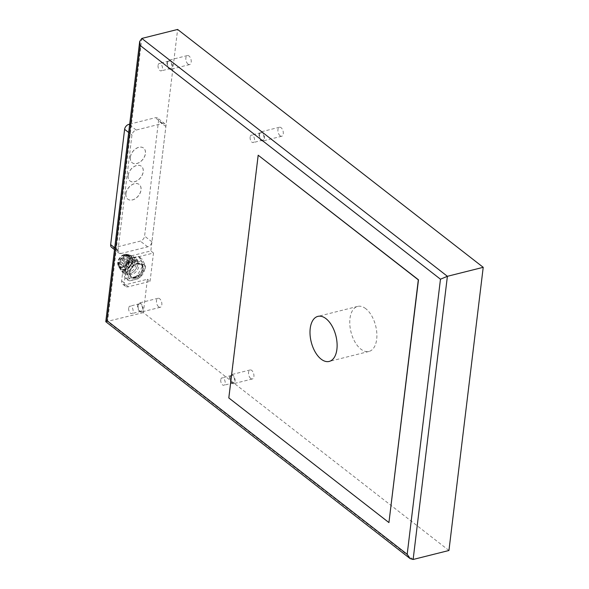<?xml version="1.0" encoding="UTF-8"?>
<svg xmlns="http://www.w3.org/2000/svg" width="589" height="589" viewBox="0 0 589 589"><rect width="100%" height="100%" fill="white"/><g stroke="black" fill="none" stroke-linecap="round" stroke-linejoin="round"><path stroke-width="0.44" stroke-dasharray="2.94 2.21" d="M448.943 550.494L143.363 312.626L147.397 279.252L125.722 284.693A5.809 3.983 -52.1 0 1 122.77 284.215A5.809 3.983 -52.1 0 1 121.621 280.813L123.823 262.613A5.809 3.983 -52.1 0 1 129.153 256.37L150.828 250.936L177.628 29.45M143.363 312.626L105.843 321.749M150.07 281.336L153.493 253.012L131.818 258.453A5.809 3.983 127.9 0 0 126.495 264.689L124.294 282.897A5.809 3.983 127.9 0 0 125.435 286.291A5.809 3.983 127.9 0 0 128.395 286.769L150.07 281.336L147.397 279.252M153.493 253.012L150.828 250.936M188.038 64.113A4.646 2.54 75.9 0 1 185.837 59.298A4.646 2.54 75.9 0 1 187.398 55.557A4.646 2.54 75.9 0 1 190.991 59.445A4.646 2.54 75.9 0 1 189.658 64.569A4.646 2.54 75.9 0 1 188.038 64.113M158.662 306.832A4.646 2.54 75.9 0 1 156.46 302.024A4.646 2.54 75.9 0 1 158.021 298.284A4.646 2.54 75.9 0 1 161.622 302.172A4.646 2.54 75.9 0 1 160.282 307.296A4.646 2.54 75.9 0 1 158.662 306.832M280.114 135.779A4.646 2.54 75.9 0 1 277.912 130.972A4.646 2.54 75.9 0 1 279.473 127.231A4.646 2.54 75.9 0 1 283.066 131.119A4.646 2.54 75.9 0 1 281.733 136.243A4.646 2.54 75.9 0 1 280.114 135.779M250.737 378.506A4.646 2.54 75.9 0 1 248.536 373.698A4.646 2.54 75.9 0 1 250.097 369.958A4.646 2.54 75.9 0 1 253.697 373.846A4.646 2.54 75.9 0 1 252.357 378.97A4.646 2.54 75.9 0 1 250.737 378.506M365.776 308.695A23.221 12.715 -104.1 0 0 357.678 306.398A23.221 12.715 -104.1 0 0 350.992 332.019A23.221 12.715 -104.1 0 0 368.979 351.449A23.221 12.715 -104.1 0 0 376.791 332.748A23.221 12.715 -104.1 0 0 365.776 308.695M389.123 522.539L228.988 397.892L258.365 155.165M169.19 68.839A4.646 2.54 75.9 0 1 166.982 64.024A4.646 2.54 75.9 0 1 168.55 60.284A4.646 2.54 75.9 0 1 172.143 64.172A4.646 2.54 75.9 0 1 170.81 69.296A4.646 2.54 75.9 0 1 169.19 68.839M167.475 63.075A3.829 2.098 -104.1 0 0 168.299 66.962A3.829 2.098 -104.1 0 0 170.611 68.508A3.829 2.098 -104.1 0 0 171.716 64.282A3.829 2.098 -104.1 0 0 168.741 61.072A3.829 2.098 -104.1 0 0 167.475 63.075M158.051 65.438A3.829 2.098 -104.1 0 0 159.847 70.489A3.829 2.098 -104.1 0 0 161.187 70.871A3.829 2.098 -104.1 0 0 162.284 66.645A3.829 2.098 -104.1 0 0 159.317 63.435A3.829 2.098 -104.1 0 0 158.051 65.438M139.814 311.559A4.646 2.54 75.9 0 1 137.612 306.751A4.646 2.54 75.9 0 1 139.173 303.011A4.646 2.54 75.9 0 1 142.774 306.898A4.646 2.54 75.9 0 1 141.434 312.023A4.646 2.54 75.9 0 1 139.814 311.559M138.098 305.801A3.829 2.098 -104.1 0 0 138.93 309.689A3.829 2.098 -104.1 0 0 141.235 311.235A3.829 2.098 -104.1 0 0 142.339 307.009A3.829 2.098 -104.1 0 0 139.372 303.799A3.829 2.098 -104.1 0 0 138.098 305.801M128.674 308.165A3.829 2.098 -104.1 0 0 130.478 313.215A3.829 2.098 -104.1 0 0 131.811 313.598A3.829 2.098 -104.1 0 0 132.915 309.372A3.829 2.098 -104.1 0 0 129.948 306.162A3.829 2.098 -104.1 0 0 128.674 308.165M261.266 140.506A4.646 2.54 75.9 0 1 259.057 135.698A4.646 2.54 75.9 0 1 260.625 131.958A4.646 2.54 75.9 0 1 264.218 135.845A4.646 2.54 75.9 0 1 262.878 140.97A4.646 2.54 75.9 0 1 261.266 140.506M259.55 134.748A3.829 2.098 -104.1 0 0 260.375 138.629A3.829 2.098 -104.1 0 0 262.687 140.182A3.829 2.098 -104.1 0 0 263.784 135.956A3.829 2.098 -104.1 0 0 260.817 132.746A3.829 2.098 -104.1 0 0 259.55 134.748M250.126 137.112A3.829 2.098 -104.1 0 0 251.923 142.163A3.829 2.098 -104.1 0 0 253.263 142.545A3.829 2.098 -104.1 0 0 254.36 138.319A3.829 2.098 -104.1 0 0 251.393 135.109A3.829 2.098 -104.1 0 0 250.126 137.112M231.889 383.233A4.646 2.54 75.9 0 1 229.688 378.425A4.646 2.54 75.9 0 1 231.249 374.685A4.646 2.54 75.9 0 1 234.849 378.572A4.646 2.54 75.9 0 1 233.509 383.697A4.646 2.54 75.9 0 1 231.889 383.233M230.174 377.475A3.829 2.098 -104.1 0 0 231.006 381.355A3.829 2.098 -104.1 0 0 233.31 382.902A3.829 2.098 -104.1 0 0 234.415 378.675A3.829 2.098 -104.1 0 0 231.448 375.473A3.829 2.098 -104.1 0 0 230.174 377.475M220.75 379.839A3.829 2.098 -104.1 0 0 222.554 384.889A3.829 2.098 -104.1 0 0 223.886 385.265A3.829 2.098 -104.1 0 0 224.991 381.039A3.829 2.098 -104.1 0 0 222.024 377.836A3.829 2.098 -104.1 0 0 220.75 379.839M136.736 263.452A7.9 5.411 -52.1 0 1 140.749 264.1A7.9 5.411 -52.1 0 1 140.175 273.657A7.9 5.411 -52.1 0 1 131.052 276.565A7.9 5.411 -52.1 0 1 130.198 269.416A7.9 5.411 -52.1 0 1 136.736 263.452M137.266 263.872A7.9 5.411 -52.1 0 1 141.286 264.513A7.9 5.411 -52.1 0 1 142.14 271.662A7.9 5.411 -52.1 0 1 135.603 277.625A7.9 5.411 -52.1 0 1 131.583 276.977A7.9 5.411 -52.1 0 1 130.78 269.718A7.9 5.411 -52.1 0 1 134.049 265.514A7.9 5.411 -52.1 0 1 137.266 263.872M134.123 277.802A9.291 6.369 -52.1 0 1 127.563 271.603A9.291 6.369 -52.1 0 1 136.081 261.619A9.291 6.369 -52.1 0 1 142.641 267.818A9.291 6.369 -52.1 0 1 134.123 277.802M124.905 271.257L130.198 262.142A12.774 8.754 -52.1 0 1 132.01 260.677L140.646 258.512A12.774 8.754 -52.1 0 1 142.199 259.131L145.549 266.073A12.774 8.754 -52.1 0 1 145.299 268.164L140.005 277.272A12.774 8.754 -52.1 0 1 138.194 278.737L129.558 280.901A12.774 8.754 -52.1 0 1 128.004 280.283L124.654 273.34A12.774 8.754 -52.1 0 1 124.905 271.257L122.24 269.173A12.774 8.754 -52.1 0 0 121.982 271.264L125.332 278.207L128.004 280.283M130.198 262.142L127.526 260.066A12.774 8.754 -52.1 0 1 129.337 258.6L132.01 260.677M129.558 280.901L126.893 278.825L135.529 276.661L138.194 278.737M126.893 278.825A12.774 8.754 -52.1 0 1 125.332 278.207M127.526 260.066L122.24 269.173M140.646 258.512L137.973 256.436L129.337 258.6M137.973 256.436A12.774 8.754 -52.1 0 1 139.534 257.054L142.199 259.131M145.549 266.073L142.884 263.997L139.534 257.054M142.884 263.997A12.774 8.754 -52.1 0 1 142.626 266.088L145.299 268.164M140.005 277.272L137.34 275.196L142.626 266.088M137.34 275.196A12.774 8.754 -52.1 0 1 135.529 276.661M133.261 260.75A7.9 5.411 -52.1 0 1 137.281 261.398A7.9 5.411 -52.1 0 1 136.707 270.955A7.9 5.411 -52.1 0 1 127.585 273.863A7.9 5.411 -52.1 0 1 126.731 266.714A7.9 5.411 -52.1 0 1 133.261 260.75M124.654 273.34L121.982 271.264M131.929 259.712A7.9 5.411 -52.1 0 1 135.949 260.36A7.9 5.411 -52.1 0 1 136.758 267.62A7.9 5.411 -52.1 0 1 133.482 271.823A7.9 5.411 -52.1 0 1 126.245 272.825A7.9 5.411 -52.1 0 1 125.391 265.676A7.9 5.411 -52.1 0 1 131.929 259.712M131.273 257.879A9.291 6.369 -52.1 0 1 136 258.637A9.291 6.369 -52.1 0 1 136.95 267.178A9.291 6.369 -52.1 0 1 133.099 272.125A9.291 6.369 -52.1 0 1 124.588 273.296A9.291 6.369 -52.1 0 1 123.587 264.888A9.291 6.369 -52.1 0 1 131.273 257.879M128.211 255.486A9.291 6.369 -52.1 0 1 132.937 256.252A9.291 6.369 -52.1 0 1 132.253 267.494A9.291 6.369 -52.1 0 1 121.525 270.911A9.291 6.369 -52.1 0 1 120.576 262.37A9.291 6.369 -52.1 0 1 124.426 257.422A9.291 6.369 -52.1 0 1 128.211 255.486M127.261 256.082A7.9 5.411 -52.1 0 1 131.281 256.723A7.9 5.411 -52.1 0 1 130.699 266.28A7.9 5.411 -52.1 0 1 121.577 269.188A7.9 5.411 -52.1 0 1 120.767 261.928A7.9 5.411 -52.1 0 1 124.043 257.724A7.9 5.411 -52.1 0 1 127.261 256.082M126.591 255.56A7.9 5.411 -52.1 0 1 130.611 256.208A7.9 5.411 -52.1 0 1 130.029 265.764A7.9 5.411 -52.1 0 1 120.907 268.665A7.9 5.411 -52.1 0 1 120.053 261.523A7.9 5.411 -52.1 0 1 126.591 255.56M126.642 255.155A8.364 5.728 -52.1 0 1 130.898 255.84A8.364 5.728 -52.1 0 1 130.279 265.956A8.364 5.728 -52.1 0 1 120.627 269.033A8.364 5.728 -52.1 0 1 119.722 261.464A8.364 5.728 -52.1 0 1 126.642 255.155M126.245 254.846A8.364 5.728 -52.1 0 1 128.638 254.72A8.364 5.728 -52.1 0 1 130.493 255.53A8.364 5.728 -52.1 0 1 129.882 265.646A8.364 5.728 -52.1 0 1 120.222 268.724A8.364 5.728 -52.1 0 1 118.985 267.119A8.364 5.728 -52.1 0 1 126.245 254.846M124.677 254.507A7.429 5.095 -52.1 0 1 126.804 254.404A7.429 5.095 -52.1 0 1 128.454 255.118A7.429 5.095 -52.1 0 1 127.909 264.115A7.429 5.095 -52.1 0 1 119.324 266.846A7.429 5.095 -52.1 0 1 118.227 265.425A7.429 5.095 -52.1 0 1 124.677 254.507M124.544 254.404A7.429 5.095 -52.1 0 1 128.321 255.015A7.429 5.095 -52.1 0 1 127.776 264.012A7.429 5.095 -52.1 0 1 119.192 266.743A7.429 5.095 -52.1 0 1 118.389 260.014A7.429 5.095 -52.1 0 1 124.544 254.404M123.049 266.743A6.737 4.616 -52.1 0 1 119.619 266.191A6.737 4.616 -52.1 0 1 120.119 258.041A6.737 4.616 -52.1 0 1 127.894 255.567A6.737 4.616 -52.1 0 1 128.623 261.663A6.737 4.616 -52.1 0 1 123.049 266.743M129.72 271.941A6.737 4.616 -52.1 0 1 126.296 271.389A6.737 4.616 -52.1 0 1 126.79 263.239A6.737 4.616 -52.1 0 1 134.564 260.758A6.737 4.616 -52.1 0 1 135.301 266.854A6.737 4.616 -52.1 0 1 129.72 271.941M126.164 268.128A1.163 0.795 -52.1 0 1 126.826 267.067A1.163 0.795 -52.1 0 1 127.82 266.972A1.163 0.795 -52.1 0 1 127.732 268.378A1.163 0.795 -52.1 0 1 126.392 268.805A1.163 0.795 -52.1 0 1 126.164 268.128M127.82 263.887A1.163 0.795 -52.1 0 1 128.483 262.827A1.163 0.795 -52.1 0 1 129.47 262.731A1.163 0.795 -52.1 0 1 129.389 264.137A1.163 0.795 -52.1 0 1 128.049 264.564A1.163 0.795 -52.1 0 1 127.82 263.887M131.87 262.871A1.163 0.795 -52.1 0 1 132.532 261.81A1.163 0.795 -52.1 0 1 133.526 261.715A1.163 0.795 -52.1 0 1 133.438 263.121A1.163 0.795 -52.1 0 1 132.098 263.548A1.163 0.795 -52.1 0 1 131.87 262.871M132.569 266.515A1.163 0.795 -52.1 0 1 133.232 265.455A1.163 0.795 -52.1 0 1 134.226 265.367A1.163 0.795 -52.1 0 1 134.137 266.773A1.163 0.795 -52.1 0 1 132.797 267.2A1.163 0.795 -52.1 0 1 132.569 266.515M135.823 278.236A8.364 5.728 -52.1 0 1 130.714 269.865A8.364 5.728 -52.1 0 1 134.182 265.418A8.364 5.728 -52.1 0 1 143.495 267.48A8.364 5.728 -52.1 0 1 135.823 278.236M129.683 124.139L155.26 117.726A4.646 3.181 -52.1 0 1 157.624 118.109A4.646 3.181 -52.1 0 1 158.544 120.826L144.592 236.123A4.646 3.181 -52.1 0 1 140.329 241.115L113.942 247.733A4.646 3.181 -52.1 0 1 111.579 247.351M121.282 253.447A4.646 3.181 127.9 0 1 118.919 253.064A4.646 3.181 127.9 0 1 117.999 250.34L131.951 135.05A4.646 3.181 127.9 0 1 136.214 130.059L162.601 123.44A4.646 3.181 127.9 0 1 164.964 123.823A4.646 3.181 127.9 0 1 165.877 126.539L151.925 241.836A4.646 3.181 127.9 0 1 147.67 246.828L121.282 253.447L113.942 247.733M130.368 157.315A9.291 6.369 -52.1 0 1 135.684 148.833A9.291 6.369 -52.1 0 1 143.613 148.089A9.291 6.369 -52.1 0 1 142.928 159.332A9.291 6.369 -52.1 0 1 132.201 162.755A9.291 6.369 -52.1 0 1 130.368 157.315M128.159 175.515A9.291 6.369 -52.1 0 1 133.482 167.04A9.291 6.369 -52.1 0 1 141.412 166.297A9.291 6.369 -52.1 0 1 140.727 177.539A9.291 6.369 -52.1 0 1 129.992 180.956A9.291 6.369 -52.1 0 1 128.159 175.515M125.958 193.722A9.291 6.369 -52.1 0 1 131.281 185.24A9.291 6.369 -52.1 0 1 139.203 184.497A9.291 6.369 -52.1 0 1 138.525 195.739A9.291 6.369 -52.1 0 1 127.791 199.163A9.291 6.369 -52.1 0 1 125.958 193.722M130.302 157.263A9.291 6.369 127.9 0 0 132.135 162.704A9.291 6.369 127.9 0 0 142.862 159.28A9.291 6.369 127.9 0 0 143.547 148.038A9.291 6.369 127.9 0 0 135.617 148.781A9.291 6.369 127.9 0 0 130.302 157.263M128.093 175.463A9.291 6.369 127.9 0 0 129.926 180.904A9.291 6.369 127.9 0 0 140.661 177.488A9.291 6.369 127.9 0 0 141.338 166.245A9.291 6.369 127.9 0 0 133.416 166.989A9.291 6.369 127.9 0 0 128.093 175.463M125.891 193.671A9.291 6.369 127.9 0 0 127.725 199.111A9.291 6.369 127.9 0 0 138.459 195.688A9.291 6.369 127.9 0 0 139.137 184.445A9.291 6.369 127.9 0 0 131.214 185.189A9.291 6.369 127.9 0 0 125.891 193.671M413.132 559.476L107.544 321.609L141.816 38.432M131.818 258.453L129.153 256.37M126.495 264.689L123.823 262.613M124.294 282.897L121.621 280.813M128.395 286.769L125.722 284.693M121.246 264.432A1.163 0.795 127.9 0 0 122.306 263.187A1.163 0.795 127.9 0 0 122.078 262.503A1.163 0.795 127.9 0 0 121.489 262.407A1.163 0.795 127.9 0 0 120.421 263.658A1.163 0.795 127.9 0 0 120.649 264.336A1.163 0.795 127.9 0 0 121.246 264.432M122.902 260.191A1.163 0.795 127.9 0 0 123.962 258.946A1.163 0.795 127.9 0 0 123.734 258.262A1.163 0.795 127.9 0 0 123.145 258.173A1.163 0.795 127.9 0 0 122.078 259.418A1.163 0.795 127.9 0 0 122.306 260.095A1.163 0.795 127.9 0 0 122.902 260.191M126.952 259.175A1.163 0.795 127.9 0 0 128.019 257.93A1.163 0.795 127.9 0 0 127.791 257.246A1.163 0.795 127.9 0 0 127.195 257.157A1.163 0.795 127.9 0 0 126.134 258.402A1.163 0.795 127.9 0 0 126.363 259.079A1.163 0.795 127.9 0 0 126.952 259.175M127.651 262.827A1.163 0.795 127.9 0 0 128.719 261.575A1.163 0.795 127.9 0 0 128.49 260.898A1.163 0.795 127.9 0 0 127.894 260.802A1.163 0.795 127.9 0 0 126.834 262.053A1.163 0.795 127.9 0 0 127.062 262.731A1.163 0.795 127.9 0 0 127.651 262.827M147.67 246.828L140.329 241.115M162.601 123.44L155.26 117.726M136.214 130.059L129.595 124.905M117.999 250.34L114.722 247.792M131.951 135.05L128.674 132.496M151.925 241.836L144.592 236.123M165.877 126.539L158.544 120.826M357.678 306.398L317.905 316.374M368.979 351.449L329.207 361.425M125.435 286.291L122.77 284.215M187.398 55.557L168.55 60.284M189.658 64.569L170.81 69.296M168.741 61.072L159.317 63.435M170.611 68.508L161.187 70.871M158.021 298.284L139.173 303.011M160.282 307.296L141.434 312.023M139.372 303.799L129.948 306.162M141.235 311.235L131.811 313.598M279.473 127.231L260.625 131.958M281.733 136.243L262.878 140.97M260.817 132.746L251.393 135.109M262.687 140.182L253.263 142.545M250.097 369.958L231.249 374.685M252.357 378.97L233.509 383.697M231.448 375.473L222.024 377.836M233.31 382.902L223.886 385.265M141.286 264.513L137.222 263.592C131.45 264.328 127.438 275.159 131.052 276.565L131.583 276.977M136.545 260.89C125.428 264.483 123.727 278.759 132.635 280.011C138.062 279.436 141.78 276.837 143.782 272.214C147.927 263.408 139.711 258.873 136.545 260.89M126.245 272.825L127.585 273.863M135.949 260.36L137.281 261.398M136.758 267.62L136.95 267.178M133.482 271.823L133.099 272.125M121.525 270.911L124.588 273.296M132.937 256.252L136 258.637M120.767 261.928L120.576 262.37M124.043 257.724L124.426 257.422M120.907 268.665L121.577 269.188M130.611 256.208L131.281 256.723M120.222 268.724L120.627 269.033M130.493 255.53L130.898 255.84M118.227 265.425L118.985 267.119M126.804 254.404L128.638 254.72M119.619 266.191L126.296 271.389M127.894 255.567L134.564 260.758M127.82 266.972L122.078 262.503A1.163 1.163 0 0 0 120.45 262.709A1.163 1.163 0 0 0 120.649 264.336L126.392 268.805M129.47 262.731L123.734 258.262A1.163 1.163 0 0 0 122.107 258.468A1.163 1.163 0 0 0 122.306 260.095L128.049 264.564M133.526 261.715L127.791 257.246A1.163 1.163 0 0 0 126.156 257.452A1.163 1.163 0 0 0 126.363 259.079L132.098 263.548M134.226 265.367L128.49 260.898A1.163 1.163 0 0 0 126.856 261.104A1.163 1.163 0 0 0 127.062 262.731L132.797 267.2M118.919 253.064L114.502 249.626M164.964 123.823L157.624 118.109"/><path stroke-width="0.88" d="M483.216 267.318L447.397 276.3L413.132 559.476L448.943 550.494L483.216 267.318L177.628 29.45L141.816 38.432L447.397 276.3L440.469 279.208L407.183 554.301L106.933 320.585L140.226 45.5L139.689 41.473L141.816 38.432M258.173 155.216L418.492 279.812L388.931 522.583L418.308 279.856L258.173 155.216L228.804 397.936L388.931 522.583M413.132 559.476L410.106 558.586L105.843 321.749L106.933 320.585M410.106 558.586L407.183 554.301M321.108 359.128A23.221 12.715 75.9 0 1 310.094 335.075A23.221 12.715 75.9 0 1 317.905 316.374A23.221 12.715 75.9 0 1 326.004 318.671A23.221 12.715 75.9 0 1 337.018 342.724A23.221 12.715 75.9 0 1 329.207 361.425A23.221 12.715 75.9 0 1 321.108 359.128M114.502 249.626L111.579 247.351A4.646 3.181 -52.1 0 1 110.658 244.626L124.61 129.337A4.646 3.181 -52.1 0 1 128.873 124.345L129.683 124.139M140.226 45.5L440.469 279.208M129.595 124.905L128.873 124.345M114.722 247.792L110.658 244.626M128.674 132.496L124.61 129.337M105.792 321.609L139.689 41.473"/></g></svg>
